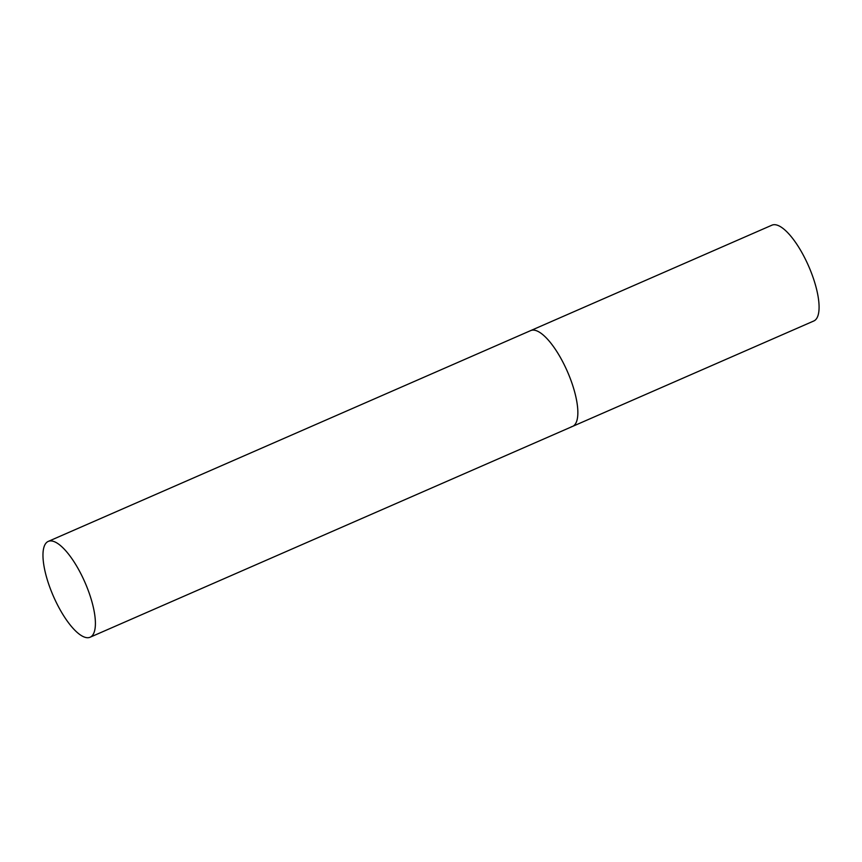 <?xml version="1.0" encoding="UTF-8"?>
<svg xmlns="http://www.w3.org/2000/svg" width="862" height="862" viewBox="0 0 862 862"><rect width="100%" height="100%" fill="white"/><g stroke="black" fill="none" stroke-linecap="round" stroke-linejoin="round"><path stroke-width="1.29" d="M48.261 541.401A52.28 17.229 -113.6 0 0 51.785 592.388A52.28 17.229 -113.6 0 0 90.122 637.223A52.28 17.229 -113.6 0 0 86.588 586.235A52.28 17.229 -113.6 0 0 48.261 541.401L771.932 225.176A52.28 17.229 66.4 0 1 773.257 224.777A52.28 17.229 66.4 0 1 809.472 268.093A52.28 17.229 66.4 0 1 813.803 320.987L572.573 426.399A52.28 17.229 -113.6 0 0 569.039 375.423A52.28 17.229 -113.6 0 0 530.712 330.588A52.28 17.229 66.4 0 1 532.026 330.189A52.28 17.229 66.4 0 1 568.252 373.505A52.28 17.229 66.4 0 1 572.573 426.399A52.28 17.229 66.4 0 1 571.258 426.798M572.573 426.399L90.122 637.223"/></g></svg>

